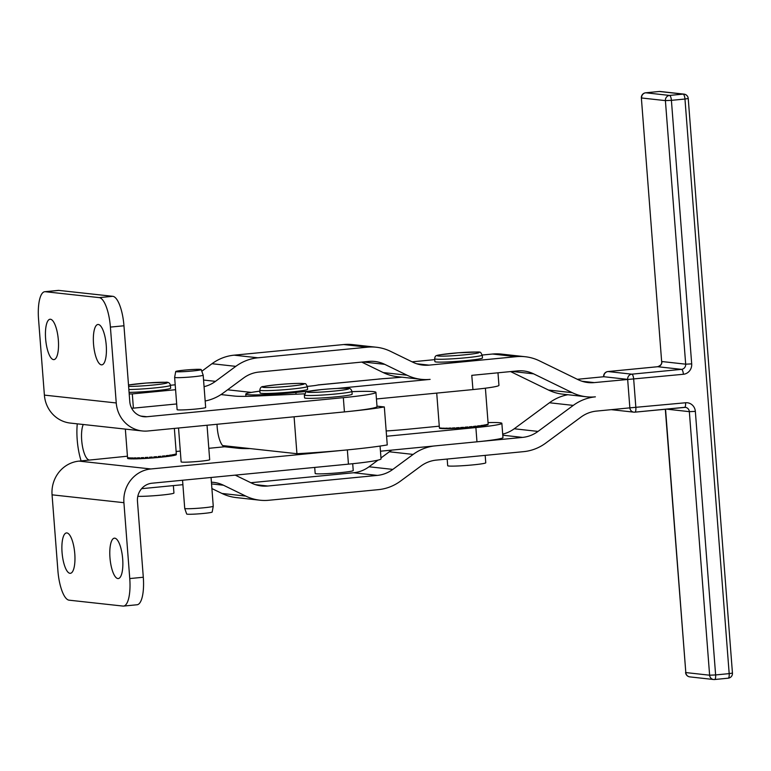 <?xml version="1.0" encoding="UTF-8"?>
<svg xmlns="http://www.w3.org/2000/svg" width="771" height="771" viewBox="0 0 771 771"><rect width="100%" height="100%" fill="white"/><g stroke="black" fill="none" stroke-linecap="round" stroke-linejoin="round"><path stroke-width="1.16" d="M204.064 386.666A33.404 31.717 96.3 0 0 208.103 385.413A33.404 31.717 96.3 0 0 215.475 381.356L235.791 366.36A47.715 45.306 -83.7 0 1 246.325 360.558A47.715 45.306 -83.7 0 1 257.9 357.802L367.478 347.181A47.715 45.306 -83.7 0 1 376.383 347.239A47.715 45.306 -83.7 0 1 379.303 347.663A47.715 45.306 -83.7 0 1 390.569 351.354L412.87 362.216A33.404 31.717 96.3 0 0 420.754 364.799A33.404 31.717 96.3 0 0 422.797 365.088A33.404 31.717 96.3 0 0 429.033 365.136L516.339 356.665A47.715 45.306 -83.7 0 1 525.244 356.732A47.715 45.306 -83.7 0 1 528.164 357.156A47.715 45.306 -83.7 0 1 539.43 360.838L578.115 379.679A33.404 31.717 96.3 0 0 585.999 382.262A33.404 31.717 96.3 0 0 588.042 382.561A33.404 31.717 96.3 0 0 594.277 382.599L683.385 374.272A9.541 9.059 96.3 0 0 691.693 363.893L671.406 100.346L684.966 99.035L729.183 673.623L715.623 674.933L695.346 411.386A9.541 9.059 96.3 0 0 685.573 402.761L629.859 407.859L627.661 379.361L603.866 376.73L577.334 379.303M211.052 477.48L213.259 506.229A14.312 0.877 175.6 0 1 213.259 506.239A14.312 0.877 175.6 0 1 203.496 507.81A14.312 0.877 175.6 0 1 184.722 508.436A14.312 0.877 175.6 0 1 184.722 508.417L182.554 480.256M205.664 407.454A14.312 0.877 175.6 0 1 195.901 409.044A14.312 0.877 175.6 0 1 177.118 409.652L174.631 377.356A14.312 0.877 -4.4 0 0 174.631 377.356A14.312 0.877 -4.4 0 0 193.415 376.749A14.312 0.877 -4.4 0 0 203.178 375.159A14.312 0.877 -4.4 0 0 203.178 375.149L205.664 407.454M207.033 425.245L209.683 459.689A14.312 0.877 175.6 0 1 199.92 461.28A14.312 0.877 175.6 0 1 199.901 461.28A14.312 0.877 175.6 0 1 181.137 461.887L178.535 428.021M184.722 508.436L186.688 514.016A12.779 0.781 -4.4 0 0 203.457 513.457A12.779 0.781 -4.4 0 0 212.17 512.05L213.259 506.239M192.49 370.996A12.779 0.781 175.6 0 1 175.721 371.526A12.779 0.781 175.6 0 1 184.442 370.128A12.779 0.781 175.6 0 1 201.212 369.569A12.779 0.781 175.6 0 1 192.49 370.996M127.61 458.417L127.543 457.473A24.45 1.503 -4.4 0 0 127.793 457.617L127.861 458.572A24.45 1.503 175.6 0 0 128.15 458.649L128.073 457.695A24.45 1.503 -4.4 0 0 128.815 457.801L128.892 458.755A24.45 1.503 175.6 0 0 129.451 458.803L129.383 457.858A24.45 1.503 -4.4 0 0 130.588 457.916L130.656 458.861A24.094 1.475 175.6 0 1 129.904 458.774L129.451 458.803M133.104 458.861A24.094 1.475 175.6 0 1 131.957 458.851L131.475 458.89A24.45 1.503 175.6 0 1 130.656 458.861M131.475 458.89L131.407 457.935A24.45 1.503 -4.4 0 0 133.036 457.955L133.113 458.899A24.45 1.503 175.6 0 0 134.164 458.89L134.087 457.945A24.45 1.503 -4.4 0 0 136.101 457.907L136.168 458.861A24.094 1.475 175.6 0 1 134.646 458.861L134.164 458.89M137.421 458.822L137.344 457.878A24.45 1.503 -4.4 0 0 139.667 457.791L139.638 458.716A24.094 1.475 175.6 0 1 137.893 458.784L137.421 458.822A24.45 1.503 175.6 0 1 136.168 458.861L136.159 458.832M141.151 458.678L141.074 457.733A24.45 1.503 -4.4 0 0 143.628 457.598L143.522 458.533A24.094 1.475 175.6 0 1 141.594 458.629L141.151 458.678A24.45 1.503 175.6 0 1 139.734 458.745M145.218 458.466L145.15 457.511A24.45 1.503 -4.4 0 0 147.859 457.348L147.675 458.292A24.094 1.475 175.6 0 1 145.632 458.417L145.218 458.466A24.45 1.503 175.6 0 1 143.705 458.552M149.516 458.186L149.439 457.242A24.45 1.503 -4.4 0 0 152.215 457.03L151.964 457.984A24.094 1.475 175.6 0 1 149.873 458.138L149.516 458.186A24.45 1.503 175.6 0 1 147.926 458.292M153.882 457.858L153.814 456.904A24.45 1.503 -4.4 0 0 156.561 456.673L156.253 457.637A24.094 1.475 175.6 0 1 154.171 457.81L153.882 457.858A24.45 1.503 175.6 0 1 152.282 457.984M158.19 457.482L158.122 456.528A24.45 1.503 -4.4 0 0 160.763 456.278L160.407 457.242A24.094 1.475 175.6 0 1 159.549 457.328A24.094 1.475 175.6 0 1 158.412 457.434L158.19 457.482A24.45 1.503 175.6 0 1 156.638 457.617M162.305 457.068L162.228 456.124A24.45 1.503 -4.4 0 0 164.676 455.854L164.29 456.827A24.094 1.475 175.6 0 1 162.44 457.03L162.305 457.068A24.45 1.503 175.6 0 1 160.831 457.222M166.083 456.644L166.006 455.7A24.45 1.503 -4.4 0 0 168.184 455.42L167.779 456.403A24.094 1.475 175.6 0 1 166.141 456.615L166.083 456.644A24.45 1.503 175.6 0 1 164.753 456.808M174.352 428.425L176.299 453.676A24.45 1.503 -4.4 0 1 176.251 453.772L176.328 454.717A24.45 1.503 175.6 0 1 176.183 454.832L176.116 453.878A24.45 1.503 -4.4 0 1 175.615 454.09L175.692 455.035A24.45 1.503 175.6 0 1 175.268 455.16L175.19 454.215A24.45 1.503 -4.4 0 1 175.104 454.235A24.45 1.503 -4.4 0 1 174.217 454.447L174.294 455.401A24.45 1.503 175.6 0 1 173.6 455.545L173.523 454.591A24.45 1.503 -4.4 0 1 172.097 454.851L172.174 455.796A24.45 1.503 175.6 0 1 171.239 455.95L171.162 454.996A24.45 1.503 -4.4 0 1 169.341 455.266L169.408 456.22A24.45 1.503 175.6 0 1 168.251 456.374M477.403 426.469L477.365 425.997A24.45 1.503 -4.4 0 0 477.606 425.968A24.45 1.503 -4.4 0 0 479.581 425.727L479.138 426.238A24.094 1.475 175.6 0 1 477.471 426.44L477.403 426.469A24.45 1.503 175.6 0 1 476.044 426.633L475.591 426.652A24.094 1.475 175.6 0 1 473.722 426.855L473.567 426.893A24.45 1.503 175.6 0 1 472.083 427.047L471.659 427.067A24.094 1.475 175.6 0 1 471.428 427.086A24.094 1.475 175.6 0 1 469.655 427.259L469.423 427.298A24.45 1.503 175.6 0 1 467.862 427.442L467.486 427.452A24.094 1.475 175.6 0 1 465.395 427.626L465.096 427.674A24.45 1.503 175.6 0 1 463.496 427.799L463.188 427.799A24.094 1.475 175.6 0 1 461.097 427.944L460.73 427.992A24.45 1.503 175.6 0 1 459.15 428.098L458.909 428.098A24.094 1.475 175.6 0 1 456.875 428.213L456.461 428.262A24.45 1.503 175.6 0 1 454.948 428.348L454.784 428.329A24.094 1.475 175.6 0 1 452.876 428.425L452.423 428.474A24.45 1.503 175.6 0 1 451.035 428.531L450.948 428.503A24.094 1.475 175.6 0 1 449.233 428.56L448.761 428.609A24.45 1.503 175.6 0 1 447.537 428.637A24.094 1.475 175.6 0 1 446.052 428.628L445.571 428.666A24.45 1.503 175.6 0 1 444.549 428.666L444.51 428.194A24.45 1.503 -4.4 0 1 442.94 428.175L442.978 428.647A24.45 1.503 175.6 0 1 442.188 428.618L442.149 428.146A24.45 1.503 -4.4 0 1 441.012 428.078L441.051 428.551A24.45 1.503 175.6 0 1 440.52 428.503L440.482 428.021A24.45 1.503 -4.4 0 1 439.807 427.915L439.846 428.387A24.45 1.503 175.6 0 1 439.605 428.31L439.566 427.828A24.45 1.503 -4.4 0 1 439.383 427.674L439.422 428.146A24.45 1.503 175.6 0 1 439.422 428.136L439.586 428.146M480.796 426.045L480.767 425.573A24.45 1.503 -4.4 0 0 482.636 425.303L482.193 425.814A24.094 1.475 175.6 0 1 480.796 426.016A24.45 1.503 175.6 0 1 479.62 426.199M485.402 388.199L488.149 423.915A24.45 1.503 -4.4 0 1 488.072 424.05L488.101 424.532A24.45 1.503 175.6 0 1 487.918 424.638L487.889 424.166A24.45 1.503 -4.4 0 1 487.32 424.378L487.359 424.85A24.45 1.503 175.6 0 1 486.896 424.985L486.858 424.503A24.45 1.503 -4.4 0 1 485.817 424.744L485.855 425.216A24.45 1.503 175.6 0 1 485.132 425.361L485.094 424.888A24.45 1.503 -4.4 0 1 483.61 425.149L483.648 425.621A24.45 1.503 175.6 0 1 482.675 425.775M173.369 485.605L173.938 493.026A19.082 1.166 175.6 0 1 163.693 494.857A19.082 1.166 175.6 0 1 137.807 496.312M128.853 389.509A23.862 1.465 -4.4 0 0 157.631 387.63A23.862 1.465 -4.4 0 0 170.439 385.336L170.661 388.189A23.862 1.465 175.6 0 1 157.853 390.483A23.862 1.465 175.6 0 1 129.075 392.362M220.969 394.579L234.538 396.063A47.715 2.93 -4.4 0 0 243.703 396.361A47.715 2.93 -4.4 0 0 258.352 395.937L304.497 393.827M142.221 430.95L70.373 423.086A31.013 29.433 96.2 0 1 44.39 395.109L38.55 319.233A28.633 8.866 84.5 0 1 39.629 299.37A28.633 8.866 84.5 0 1 44.766 291.717A28.633 8.866 84.5 0 1 45.335 291.717L99.228 297.616A28.633 8.866 84.5 0 1 106.225 306.656A28.633 8.866 84.5 0 1 110.407 327.087L116.248 402.963A31.013 29.433 -83.8 0 0 142.221 430.95A31.013 29.433 -83.8 0 0 147.974 430.979L344.425 411.907A76.348 4.684 -4.4 0 0 384.324 406.943L387.254 444.934A76.348 4.684 175.6 0 1 347.345 449.898A76.348 4.684 175.6 0 1 296.931 453.705L294.088 416.793M343.326 397.663A47.715 2.93 -4.4 0 0 375.93 392.362L377.029 406.606A47.715 2.93 175.6 0 1 344.425 411.907L343.326 397.663L146.876 416.735A16.702 15.844 96.2 0 1 143.782 416.716A16.702 15.844 96.2 0 1 129.788 401.652L123.958 325.776A28.633 8.866 -95.5 0 0 119.775 305.345A28.633 8.866 -95.5 0 0 112.778 296.305L58.885 290.407A28.633 8.866 -95.5 0 0 58.317 290.397L44.766 291.717M380.064 446.072L381.047 458.841A47.715 2.93 175.6 0 1 348.444 464.142L347.345 449.898L150.894 468.97A31.013 29.433 -83.8 0 0 123.919 502.692L52.062 494.828A31.013 29.433 96.2 0 1 79.037 461.116L127.437 456.21M217.027 424.281A19.082 5.908 84.5 0 0 224.621 446.775L238.557 448.298A47.715 2.93 -4.4 0 0 247.722 448.597A47.715 2.93 -4.4 0 0 249.977 448.568L222.646 445.58M123.919 502.692L129.759 578.568A28.633 8.866 84.5 0 1 128.67 598.421A28.633 8.866 84.5 0 1 123.543 606.083A28.633 8.866 84.5 0 1 122.965 606.073L69.072 600.175A28.633 8.866 84.5 0 1 62.085 591.135A28.633 8.866 84.5 0 1 57.902 570.704L52.062 494.828M123.543 606.083L137.084 604.763A28.633 8.866 -95.5 0 0 142.221 597.111A28.633 8.866 -95.5 0 0 143.3 577.248L137.469 501.372A16.702 15.844 96.2 0 1 151.993 483.215L348.444 464.142M128.882 458.678A24.094 1.475 175.6 0 1 128.574 458.629L128.15 458.649M74.787 553.819A20.277 6.274 84.5 0 1 70.383 573.306A20.277 6.274 84.5 0 1 62.056 552.422A20.277 6.274 84.5 0 1 66.46 532.934A20.277 6.274 84.5 0 1 74.787 553.819M106.244 345.369A20.277 6.274 84.5 0 1 101.849 364.856A20.277 6.274 84.5 0 1 93.522 343.972A20.277 6.274 84.5 0 1 97.917 324.485A20.277 6.274 84.5 0 1 106.244 345.369M122.685 559.062A20.277 6.274 84.5 0 1 118.291 578.549A20.277 6.274 84.5 0 1 109.964 557.664A20.277 6.274 84.5 0 1 114.359 538.177A20.277 6.274 84.5 0 1 122.685 559.062M58.345 340.127A20.277 6.274 84.5 0 1 53.941 359.614A20.277 6.274 84.5 0 1 45.614 338.739A20.277 6.274 84.5 0 1 50.019 319.252A20.277 6.274 84.5 0 1 58.345 340.127M336.869 388.468L430.122 379.38A47.715 45.306 -83.7 0 1 421.226 379.322A47.715 45.306 -83.7 0 1 418.306 378.898A47.715 45.306 -83.7 0 1 407.04 375.207L384.739 364.346A33.404 31.717 96.3 0 0 376.855 361.763A33.404 31.717 96.3 0 0 374.812 361.464A33.404 31.717 96.3 0 0 368.577 361.426L258.998 372.056A33.404 31.717 96.3 0 0 250.893 373.974A33.404 31.717 96.3 0 0 243.52 378.041L223.204 393.037A47.715 45.306 -83.7 0 1 212.671 398.829A47.715 45.306 -83.7 0 1 205.163 400.997M361.715 362.091L383.235 372.576A47.715 45.306 96.3 0 0 394.501 376.258A47.715 45.306 96.3 0 0 397.422 376.682L421.226 379.322M488.043 422.604A38.174 2.342 175.6 0 1 501.863 423.337L502.962 437.581A38.174 2.342 175.6 0 1 476.97 441.812L522.555 437.398A33.404 31.717 96.3 0 0 530.65 435.47A33.404 31.717 96.3 0 0 538.023 431.413L573.267 405.401A47.715 45.306 -83.7 0 1 583.801 399.6A47.715 45.306 -83.7 0 1 595.376 396.843A47.715 45.306 -83.7 0 1 586.471 396.786A47.715 45.306 -83.7 0 1 583.551 396.361A47.715 45.306 -83.7 0 1 572.284 392.68L533.599 373.839A33.404 31.717 96.3 0 0 525.716 371.256A33.404 31.717 96.3 0 0 523.673 370.957A33.404 31.717 96.3 0 0 517.437 370.918L471.775 375.342L472.951 389.577A38.174 2.342 -4.4 0 0 498.943 385.346L497.979 372.798M510.575 371.583L548.48 390.039A47.715 45.306 96.3 0 0 559.746 393.73A47.715 45.306 96.3 0 0 562.666 394.154L586.471 396.786M376.383 347.239L352.588 344.608A47.715 45.306 96.3 0 0 343.683 344.55L234.095 355.171A47.715 45.306 96.3 0 0 222.52 357.927A47.715 45.306 96.3 0 0 211.986 363.719L201.8 371.246M391.764 450.1A47.715 45.306 96.3 0 0 389.336 451.777L380.98 457.945M235.251 475.138L251.606 483.099A33.404 31.717 96.3 0 0 259.49 485.682A33.404 31.717 96.3 0 0 261.533 485.981A33.404 31.717 96.3 0 0 267.768 486.019L377.347 475.399A33.404 31.717 96.3 0 0 385.452 473.471A33.404 31.717 96.3 0 0 392.825 469.404L413.14 454.418A47.715 45.306 -83.7 0 1 423.674 448.616A47.715 45.306 -83.7 0 1 434.15 445.985M567.88 394.733A47.715 45.306 96.3 0 0 559.997 396.959A47.715 45.306 96.3 0 0 549.463 402.761L514.228 428.772A33.404 31.717 -83.7 0 1 506.855 432.83A33.404 31.717 -83.7 0 1 502.692 434.112M607.808 371.564A4.771 1.465 84.5 0 1 607.924 371.545A4.771 1.465 84.5 0 1 608.02 371.545L657.73 366.726L681.525 369.357L631.815 374.176A4.771 1.465 84.5 0 1 632.981 375.679A4.771 1.465 84.5 0 1 633.675 379.091L635.863 407.58A4.771 1.465 84.5 0 1 635.69 410.895A4.771 1.465 84.5 0 1 634.841 412.167A4.771 1.465 84.5 0 1 634.745 412.167A4.771 4.53 -83.7 0 1 629.859 407.859L596.465 411.097A33.404 31.717 96.3 0 0 588.369 413.015A33.404 31.717 96.3 0 0 580.997 417.082L545.752 443.084A47.715 45.306 -83.7 0 1 535.219 448.886A47.715 45.306 -83.7 0 1 523.654 451.642L436.338 460.104A33.404 31.717 96.3 0 0 428.233 462.031A33.404 31.717 96.3 0 0 420.86 466.098L400.544 481.085A47.715 45.306 -83.7 0 1 390.01 486.887A47.715 45.306 -83.7 0 1 378.445 489.643L268.857 500.263A47.715 45.306 -83.7 0 1 259.952 500.206A47.715 45.306 -83.7 0 1 257.042 499.781A47.715 45.306 -83.7 0 1 245.776 496.09L223.474 485.229A33.404 31.717 96.3 0 0 215.591 482.656A33.404 31.717 96.3 0 0 213.548 482.357A33.404 31.717 96.3 0 0 211.418 482.193M211.9 488.554L221.971 493.459A47.715 45.306 96.3 0 0 233.237 497.15A47.715 45.306 96.3 0 0 236.157 497.574L259.952 500.206M378.041 460.114L369.02 466.773A33.404 31.717 -83.7 0 1 361.647 470.83A33.404 31.717 -83.7 0 1 353.542 472.758L250.826 482.723M296.035 394.222L295.891 392.449A38.174 2.342 175.6 0 1 266.833 394.559A38.174 2.342 175.6 0 1 245.756 394.077A38.174 2.342 175.6 0 1 259.894 391.157M444.549 428.628A24.094 1.475 175.6 0 1 443.45 428.618L442.978 428.647M442.188 428.57A24.094 1.475 175.6 0 1 441.494 428.531L441.051 428.551M440.511 428.416A24.094 1.475 175.6 0 1 440.26 428.368L439.846 428.387M307.388 386.473L307.61 389.326A23.862 1.465 175.6 0 1 274.736 393.2A23.862 1.465 175.6 0 1 260.029 392.979L259.817 390.136A23.862 1.465 -4.4 0 0 274.515 390.357A23.862 1.465 -4.4 0 0 305.586 387.177A23.862 1.465 -4.4 0 0 307.388 386.473C304.632 382.387 307.552 384.131 299.109 383.38C285.906 383.707 274.081 384.748 263.624 386.502C261.465 386.396 260.203 387.601 259.817 390.136M482.26 355.103L482.473 357.956A23.862 1.465 175.6 0 1 458.62 361.262A23.862 1.465 175.6 0 1 434.902 361.618L434.68 358.766A23.862 1.465 -4.4 0 0 434.68 358.766A23.862 1.465 -4.4 0 0 458.408 358.409A23.862 1.465 -4.4 0 0 482.26 355.123A23.862 1.465 -4.4 0 0 482.26 355.103A23.862 1.465 -4.4 0 0 482.251 355.094C479.003 350.68 484.728 352.019 458.321 352.79C434.121 355.479 435.721 354.67 434.671 358.419L434.68 358.766M485.181 455.372L485.759 462.793A19.082 1.166 175.6 0 1 466.677 465.433A19.082 1.166 175.6 0 1 447.691 465.723L447.18 459.053M352.145 394.193A23.862 1.465 175.6 0 1 332.214 397.181A23.862 1.465 175.6 0 1 305.788 398.221A23.862 1.465 175.6 0 1 304.564 397.855L304.352 395.003A23.862 1.465 -4.4 0 0 305.567 395.369A23.862 1.465 -4.4 0 0 335.645 393.991A23.862 1.465 -4.4 0 0 351.923 391.34L352.145 394.193M352.704 463.718L353.234 470.541A19.082 1.166 175.6 0 1 337.293 472.922A19.082 1.166 175.6 0 1 316.149 473.76A19.082 1.166 175.6 0 1 315.175 473.471L314.703 467.419M318.25 384.902L382.734 378.696A45.335 2.776 -4.4 0 0 401.903 377.183M318.307 384.902L317.874 385.008A14.312 0.877 175.6 0 1 308.969 386.232L307.378 386.387M295.891 392.449L309.19 391.157M487.918 424.638L487.523 424.686A24.094 1.475 175.6 0 1 487.349 424.754M486.896 424.985L486.453 425.023A24.094 1.475 175.6 0 1 485.855 425.168M485.132 425.361L484.66 425.409A24.094 1.475 175.6 0 1 483.648 425.582M386.753 430.931L386.175 430.979L386.753 430.931A45.335 2.776 -4.4 0 0 408.861 429.139L439.268 426.18M379.419 378.947L378.802 379.014M476.883 441.822L380.46 451.208M501.863 423.337A38.174 2.342 175.6 0 1 475.88 427.568L386.579 436.261M376.441 398.973L472.951 389.577M182.891 484.68L141.594 488.689M129.2 393.962A76.348 4.684 -4.4 0 0 132.304 393.904L133.402 408.148A76.348 4.684 175.6 0 1 131.629 408.187M132.304 393.904L175.586 389.712M175.21 384.796L170.43 385.269M525.244 356.732L501.439 354.091A47.715 45.306 96.3 0 0 492.544 354.034L482.251 355.026M434.748 359.633L412.09 361.83M375.93 392.362A47.715 2.93 -4.4 0 0 351.952 391.668M176.675 403.956L133.402 408.148M376.99 406.144L384.324 406.943M296.931 453.705L249.977 448.568M227.59 389.798L251.404 392.41M176.183 454.832L175.788 454.88A24.094 1.475 175.6 0 1 175.682 454.929M175.268 455.16L174.824 455.208A24.094 1.475 175.6 0 1 174.285 455.343M173.6 455.545L173.128 455.584A24.094 1.475 175.6 0 1 172.174 455.757M171.239 455.95L170.757 455.989A24.094 1.475 175.6 0 1 169.408 456.181M81.128 460.904A33.404 10.341 84.5 0 1 77.273 423.848M83.258 424.493A19.082 5.908 -95.5 0 0 82.227 444.934A19.082 5.908 -95.5 0 0 88.742 459.844L88.752 460.017M473.567 426.893L473.539 426.421A24.45 1.503 -4.4 0 0 476.015 426.151L476.044 426.633M469.423 427.298L469.385 426.826A24.45 1.503 -4.4 0 0 472.045 426.575L472.083 427.047M465.096 427.674L465.058 427.192A24.45 1.503 -4.4 0 0 467.824 426.961L467.862 427.442M460.73 427.992L460.692 427.519A24.45 1.503 -4.4 0 0 463.467 427.317L463.496 427.799M456.461 428.262L456.422 427.789A24.45 1.503 -4.4 0 0 459.111 427.626L459.15 428.098M452.423 428.474L452.394 427.992A24.45 1.503 -4.4 0 0 454.919 427.876L454.948 428.348M445.571 428.666L445.542 428.184A24.45 1.503 -4.4 0 0 447.498 428.165L447.537 428.637M448.761 428.609L448.722 428.127A24.45 1.503 -4.4 0 0 450.996 428.05L451.035 428.531M176.328 454.553L176.27 453.753M136.13 458.832L136.062 457.907M139.349 458.726L139.281 457.81M142.972 458.562L142.905 457.637M146.885 458.34L146.818 457.415M150.971 458.061L150.894 457.136M155.077 457.733L155.01 456.808M159.086 457.376L159.019 456.442M162.874 456.991L162.806 456.066M166.305 456.596L166.237 455.671M665.315 409.208L685.814 672.572L665.546 409.189M634.928 412.148L684.455 407.348A4.771 1.465 -95.5 0 0 684.552 407.348A4.771 1.465 -95.5 0 0 685.4 406.076A4.771 1.465 -95.5 0 0 685.573 402.761M666.346 409.112L689.341 411.656L695.346 411.386M684.619 407.329A4.771 4.53 -83.7 0 1 689.341 411.656L709.619 675.203L715.623 674.933A4.771 1.465 -95.5 0 1 715.449 678.239A4.771 1.465 -95.5 0 1 714.592 679.521L728.152 678.201A4.771 1.465 84.5 0 1 728.055 678.201L714.688 679.502M689.804 676.88L713.609 679.511A4.771 4.771 0 0 0 714.592 679.521A4.771 1.465 -95.5 0 1 714.505 679.521A4.771 4.53 -83.7 0 1 709.619 675.203L685.814 672.572A4.771 4.53 96.3 0 0 689.804 676.88A4.771 4.771 0 0 1 685.573 672.495M729 676.928A4.771 1.465 84.5 0 1 728.152 678.201A4.771 4.771 0 0 0 732.45 673.093L729.183 673.623A4.771 1.465 84.5 0 1 729 676.928M661.643 361.464L641.366 97.907L661.643 361.464C662.077 363.873 660.737 365.627 657.634 366.717A4.771 1.465 84.5 0 1 657.73 366.726A4.771 4.53 96.3 0 0 661.884 361.532L685.679 364.172L691.693 363.893M657.538 366.736A4.771 1.465 84.5 0 1 657.634 366.717L607.924 371.545A4.771 4.771 0 0 0 603.626 376.653L603.866 376.73A4.771 4.53 96.3 0 1 608.02 371.545L631.815 374.176A4.771 4.53 -83.7 0 0 627.661 379.361M659.128 91.498A4.771 1.465 84.5 0 1 659.215 91.479A4.771 1.465 84.5 0 1 659.311 91.479L645.751 92.799A4.771 4.53 96.3 0 0 641.597 97.984L665.402 100.616A4.771 4.53 -83.7 0 1 669.556 95.431L645.751 92.799A4.771 1.465 -95.5 0 0 645.664 92.799A4.771 1.465 -95.5 0 0 645.549 92.819M686.421 95.199A4.771 4.53 96.3 0 0 684.002 94.12L660.207 91.489A4.771 4.53 -83.7 0 0 659.311 91.479L683.116 94.12L669.556 95.431A4.771 1.465 -95.5 0 1 670.712 96.944A4.771 1.465 -95.5 0 1 671.406 100.346L665.402 100.616L685.679 364.172A4.771 4.53 -83.7 0 1 681.525 369.357A4.771 1.465 84.5 0 1 682.692 370.861A4.771 1.465 84.5 0 1 683.385 374.272M684.272 95.623A4.771 1.465 84.5 0 1 684.966 99.035L688.233 98.505A4.771 4.771 0 0 0 684.002 94.12A4.771 4.53 96.3 0 0 683.116 94.12A4.771 1.465 84.5 0 1 684.272 95.623M170.439 385.336C169.861 382.879 168.155 381.857 165.341 382.291L146.249 383.042L128.506 385.008A21 1.291 175.6 0 1 147.097 382.985A21 1.291 175.6 0 1 165.004 382.3A21 1.291 175.6 0 1 156.089 384.729A21 1.291 175.6 0 1 128.612 386.367M110.407 327.087L123.958 325.776M407.04 375.207L383.235 372.576M572.284 392.68L548.48 390.039M257.9 357.802L234.095 355.171M215.475 381.356L203.554 380.036M429.033 365.136L416.706 363.767M594.277 382.599L581.951 381.24M389.336 451.777L413.14 454.418M549.463 402.761L573.267 405.401M211.543 483.909L223.474 485.229M502.779 435.21L522.555 437.398M353.542 472.758L377.347 475.399M302.724 384.459A21 1.291 175.6 0 1 275.382 387.264A21 1.291 175.6 0 1 264.039 386.444A21 1.291 175.6 0 1 291.38 383.65A21 1.291 175.6 0 1 302.724 384.459M479.186 352.492A21 1.291 175.6 0 1 458.196 355.383A21 1.291 175.6 0 1 437.311 355.691A21 1.291 175.6 0 1 458.302 352.79A21 1.291 175.6 0 1 479.186 352.492M321.305 389.606A21 1.291 175.6 0 1 347.779 388.391A21 1.291 175.6 0 1 334.527 391.042A21 1.291 175.6 0 1 308.053 392.256A21 1.291 175.6 0 1 321.305 389.606M382.734 378.696L317.874 385.008M475.88 427.568L476.97 441.812M267.768 486.019L255.442 484.651M392.825 469.404L369.02 466.773M538.023 431.413L514.228 428.772M245.776 496.09L221.971 493.459M363.131 361.956L384.739 364.346M511.992 371.439L533.599 373.839M492.544 354.034L516.339 356.665M211.986 363.719L235.791 366.36M343.683 344.55L367.478 347.181M140.756 416.07L146.876 416.735M224.621 446.775L208.806 448.308M180.308 451.083L176.125 451.488M143.3 577.248L129.759 578.568M79.037 461.116L150.894 468.97M112.778 296.305L99.228 297.616M45.335 291.717L58.885 290.407M44.39 395.109L116.248 402.963M611.258 409.661L633.849 412.157A4.771 4.771 0 0 0 634.841 412.167L685.342 407.348M732.45 673.093L688.233 98.505M641.366 97.907A4.771 4.771 0 0 1 645.664 92.799L659.215 91.479A4.771 4.771 0 0 1 660.207 91.489M175.721 371.526L174.631 377.347M127.601 458.379L125.345 429.1M245.756 394.077L245.93 396.333M304.352 395.003C308.419 390.116 299.138 392.969 321.247 389.606C332.552 388.545 341.351 388.121 347.644 388.343C349.687 387.9 351.113 388.902 351.923 391.34M436.723 393.104L439.422 428.146M201.212 369.569L203.178 375.149"/></g></svg>
